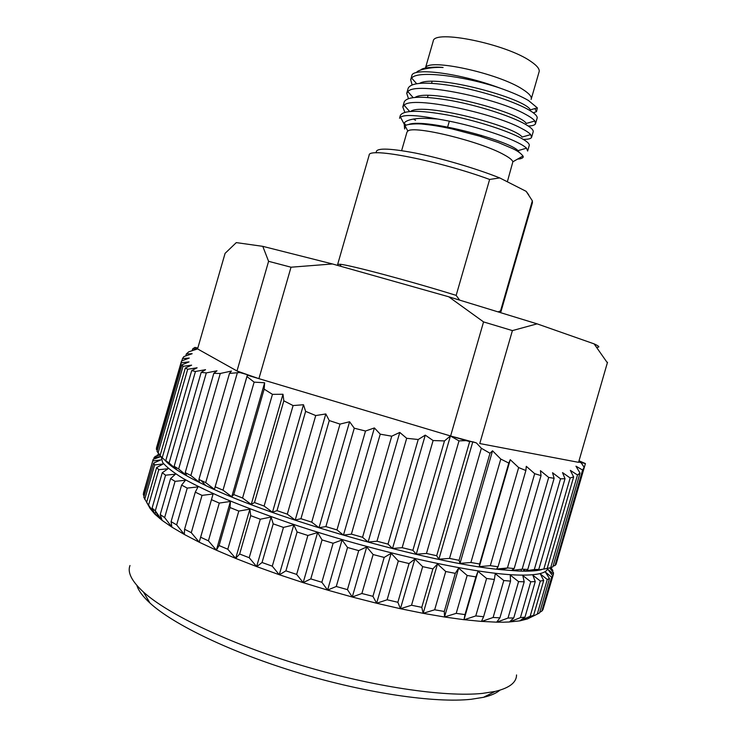<?xml version="1.0" encoding="UTF-8"?>
<svg xmlns="http://www.w3.org/2000/svg" width="737" height="737" viewBox="0 0 737 737"><rect width="100%" height="100%" fill="white"/><g stroke="black" fill="none" stroke-linecap="round" stroke-linejoin="round"><path stroke-width="1.11" d="M507.342 181.79L512.869 161.781C512.335 159.993 509.396 157.654 504.053 154.752C480.598 141.403 413.42 125.041 407.837 131.075L406.944 132.19M425.516 68.016C427.423 57.799 498.756 73.23 522.902 89.49C529.433 93.682 532.169 96.998 531.119 99.449M433.144 41.373L433.218 41.125C433.715 29.139 506.614 43.98 530.981 61.521C537.448 65.934 540.11 69.508 538.977 72.226L531.331 98.712M161.246 456.829L162.582 462.366C166.203 466.871 172.937 472.168 182.794 478.276C194.439 484.78 209.022 491.837 226.535 499.428C245.568 507.231 266.656 515.135 289.816 523.141C373.567 551.543 472.408 573.589 516.536 575.007C536.26 575.634 546.679 573.395 547.803 568.301M165.401 460.726C171.141 467.184 184.591 475.457 205.734 485.526C273.39 518.673 430.97 563.492 501.114 569.683L517.696 570.991C528.466 571.451 536.444 571 541.631 569.627M556.527 562.773L585.418 463.573L579.015 460.791M553.119 566.034L554.989 565.528L556.057 564.376L584.146 467.286L581.217 462.845L578.95 462.025L585.418 463.573M550.705 567.656L552.888 566.817L580.01 473.062L577.513 474.987L550.705 567.656L547.167 568.448M541.695 569.406L545.831 568.743M543.823 569.01L547.149 568.513L573.644 476.922L570.162 477.972L543.823 569.01L534.132 570.77L534.491 569.526M534.307 569.535L538.784 569.406L565.012 478.718L560.544 478.829L534.307 569.535L524.099 571.064L524.569 569.434M525.03 569.323L527.775 569.443L554.123 478.322L548.687 477.429L522.155 569.176L525.03 569.323M524.2 581.806L518.562 581.622L508.033 618.03L513.735 617.965L524.2 581.806L522.8 575.551L530.76 581.788L520.405 617.615L524.974 617.145L535.265 581.576L530.76 581.788M549.581 567.905L553.478 572.594L553.45 574.114L547.895 569.388L552.722 575.91L551.626 577.154L545.362 572.041L549.489 578.563L547.287 579.494L540.368 573.994L543.694 580.47L540.341 581.06L532.851 575.182L535.265 581.576M550.889 567.591L552.861 570.447L549.977 567.822M508.033 618.03L496.821 622.185L503.426 622.194L509.442 621.982L513.735 617.965M499.87 690.201C496.369 693.213 490.906 695.59 483.481 697.322L471.164 699.284C435.042 703.181 367.054 693.443 299.415 673.13C231.768 652.807 173.517 624.69 150.007 603.096C142.849 596.528 138.473 590.641 136.879 585.427M129.988 565.509C127.234 572.382 131.72 581.226 143.448 592.032C167.907 614.289 229.456 643.769 301.157 665.29C372.848 686.81 444.687 697.285 482.293 693.416L495.089 691.444C509.35 688.036 516.508 682.536 516.545 674.945M517.577 159.1L519.861 158.87C522.763 158.197 523.804 157.248 522.975 156.023C520.81 153.213 517.227 150.689 512.233 148.441L498.433 142.554L479.446 136.124L451.818 128.855C438.082 125.999 431.615 125.041 423.425 124.194C418.561 123.466 406.373 123.89 405.101 125.889L404.677 128.993M408.436 98.537L406.732 93.295L407.883 91.637C415.364 81.006 497.328 98.307 525.269 114.189C530.143 116.787 533.339 119.053 534.859 120.997L535.495 123.825C534.767 125.133 532.372 125.88 528.3 126.045M535.698 123.116L537.006 118.602C538.056 116.345 534.666 113.065 526.835 108.781C512.224 100.941 482.523 91.204 455.834 86.358C427.543 81.595 411.679 82.166 408.252 88.053L408.178 88.283M527.812 150.44L529.138 145.825C530.096 143.89 526.623 140.924 518.71 136.907C503.961 129.555 474.195 120.057 447.562 115.009C419.353 109.988 403.627 110.099 400.375 115.35L399.537 118.27L400.477 117.109C404.862 114.456 417.253 115.101 437.631 119.035C465.775 123.484 501.059 134.3 517.153 142.315C521.704 144.563 524.827 146.525 526.54 148.192L527.628 151.048M404.834 112.273L402.798 106.948L404.116 105.216C412.213 95.524 493.348 113.037 521.206 128.247C525.923 130.67 529.092 132.78 530.714 134.585L531.561 137.441C530.797 138.768 528.024 139.413 523.27 139.376M531.755 136.778L533.072 132.209C534.076 130.117 530.64 126.994 522.773 122.849C508.088 115.248 478.359 105.631 451.698 100.683C423.443 95.792 407.653 96.132 404.309 101.706L404.254 101.918M400.652 117.441L402.006 120.02M415.548 120.297L413.439 119.025M412.075 84.81L410.675 79.651L411.661 78.076C417.335 70.181 463.343 75.782 499.723 87.998C511.948 92.272 521.529 96.446 528.484 100.518L537.347 107.888L536.499 111.619L533.312 112.807M420.836 69.997C421.905 67.564 435.908 66.523 443.094 67.5C433.66 66.708 417.308 69.49 416.543 72.576M499.723 87.998C460.579 73.313 412.591 67.067 411.817 75.699L411.753 75.902M404.613 128.864L404.134 123.125C405.737 120.877 409.901 119.385 416.645 118.629C420.606 118.132 427.598 118.27 437.631 119.035M197.82 348.002L194.872 347.413L197.562 348.914L225.08 253.362L236.291 242.611L262.777 246.342L332.479 263.966L448.732 296.781L537.098 323.847L594.096 343.866C599.227 346.206 600.194 347.33 597.016 347.228M197.562 348.914L236.992 370.969L268.59 261.313L291.023 267.209L332.479 263.966M262.777 246.342L268.59 261.313M291.023 267.209L258.908 378.652L450.611 435.991L483.564 321.912L512.399 330.6L537.098 323.847M448.732 296.781L483.564 321.912M594.096 343.866L607.362 362.797M512.399 330.6L479.769 443.554L578.563 462.339L607.518 362.254M459.059 560.313L490.004 453.255L481.353 448.262L476.369 442.909L450.611 435.991L466.134 440.634L459.004 440.883L426.474 553.459L436.7 555.726L469.681 441.555L472.804 441.785L438.874 559.199L449.524 558.416L459.059 560.313L460.017 563.363L470.897 562.506L479.612 563.998L479.336 566.642L490.298 565.666L498.055 566.753L496.591 569.019L507.931 567.941L514.168 568.568L511.561 570.493L522.155 569.176M436.7 555.726L438.874 559.199M481.353 448.262L449.524 558.416M466.134 440.634L469.681 441.555M247.457 374.691L236.992 370.969L239.811 372.544L247.457 374.691L247.346 375.188L258.908 378.652L247.457 374.691L214.421 489.322L215.176 486.835L223.007 490.16L231.777 496.738L233.776 494.564L242.565 498.019L251.234 504.421L254.495 502.542L264.104 506.061L272.487 512.233L277.011 510.64L287.292 514.159L295.215 520.046L300.945 518.701L311.723 522.164L319.01 527.71L325.892 526.587L336.966 529.921L343.47 535.099L351.392 534.132L362.558 537.282L368.122 542.054L376.976 541.216L388.021 544.118L392.535 548.466L402.153 547.692L412.886 550.299L416.258 554.206L426.474 553.459M459.004 440.883L450.408 435.991L444.475 440.929L433.098 440.542L425.267 435.125L418.229 439.51L406.686 438.294L399.776 432.426L391.743 436.193L380.246 434.167L374.396 427.939L365.506 431.025L354.276 428.215L349.587 421.748L340.015 424.097L329.255 420.56L325.818 413.954L315.731 415.557L305.634 411.366L303.487 404.733L293.086 405.571L283.828 400.817L282.99 394.267L272.45 394.35L264.168 389.136L264.638 382.77L254.145 382.135L246.959 376.561L215.176 486.835M246.959 376.561L247.346 375.188M239.811 372.544L229.493 373.401L231.409 371.07L220.271 373.475L213.813 373.337L217 370.794L206.314 372.904L201.192 372.388L205.549 369.679L195.452 371.476L191.694 370.6L197.101 367.781L187.705 369.255L185.3 368.058L191.62 365.156L183.043 366.317L181.947 364.824L189.059 361.895L181.348 362.724L181.514 360.983L189.28 358.044L182.5 358.569L183.854 356.607L192.154 353.714L186.341 353.935L188.801 351.779L197.507 348.951L192.67 348.896L194.872 347.413M185.3 368.058L160.067 455.65L169.28 464.347L165.761 460.625L169.086 463.011L176.723 469.727L174.144 466.291L178.64 468.962L186.765 475.724L185.217 472.601L190.874 475.531L199.359 482.284L198.926 479.474L205.706 482.624L237.259 373.143M205.706 482.624L214.421 489.322M192.154 350.692L192.67 348.896M156.99 455.834L157.211 455.079L159.118 454.278M153.508 459.252L155.111 456.415L159.8 454.978M143.337 494.702L153.176 459.372L143.512 492.915L143.337 494.702L144.111 496.194M144.719 499.354L154.632 464.936L153.646 463.085L143.807 497.235L150.164 508.539M148.681 504.744L158.777 469.709L156.649 467.544L146.635 502.312L154.816 514.094M155.304 510.842L165.576 475.199L162.278 472.721L152.089 508.106L155.304 510.842L162.057 520.294M164.637 517.577L175.065 481.353L170.597 478.589L160.233 514.564L164.637 517.577L171.896 527.093M176.65 524.882L187.244 488.106L181.615 485.093L171.085 521.639L176.65 524.882L184.305 534.408M191.279 532.676L202.03 495.384L195.277 492.15L184.591 529.23L191.279 532.676L199.193 542.137L213.076 493.983L202.03 495.384M208.405 540.829L219.285 503.076L211.473 499.677L200.648 537.236L208.405 540.829L216.383 550.161L230.423 501.455L219.285 503.076M227.797 549.231L238.806 511.063L230.036 507.553L219.082 545.546L227.797 549.231L235.674 558.37L249.861 509.175L238.806 511.063M249.207 557.725L260.308 519.226L250.709 515.66L239.654 554.021L249.207 557.725L256.614 566.569L271.105 517.033L260.308 519.226M272.285 566.173L283.469 527.416L273.197 523.85L262.05 562.506L272.285 566.173L279.249 574.713L293.823 524.873L283.469 527.416M296.652 574.409L307.882 535.477L297.112 531.985L285.901 570.853L296.652 574.409L303.174 582.608L317.61 532.556L307.882 535.477M321.857 582.276L333.115 543.261L322.051 539.917L310.793 578.904L321.857 582.276L327.597 590.07L342.069 539.945L333.115 543.261M347.449 589.637L358.707 550.622L347.542 547.48L336.275 586.495L347.449 589.637L352.268 596.988L366.722 546.9L358.707 550.622M372.94 596.334L384.18 557.43L373.125 554.537L361.876 593.506L372.94 596.334L376.607 603.234L391.144 553.294L384.18 557.43M397.869 602.276L409.063 563.547L398.321 560.968L387.109 599.789L397.869 602.276L400.431 608.716L414.876 559.014L409.063 563.547M421.785 607.343L432.905 568.881L422.67 566.652L411.522 605.243L421.785 607.343L423.176 613.322L437.502 563.971L432.905 568.881M553.45 574.114L543.538 607.666M552.861 570.447L552.557 571.479M534.251 569.535L533.874 570.853M523.924 569.581L523.463 571.157M521.299 570.171L521.022 571.111M530.751 570.079L530.465 571.064M422.67 566.652L414.876 559.014M411.522 605.243L400.523 608.698M398.321 560.968L391.144 553.294M387.109 599.789L376.718 603.234M373.125 554.537L366.722 546.9M361.876 593.506L352.268 596.988M347.542 547.48L342.069 539.945M336.275 586.495L327.597 590.07M322.051 539.917L317.61 532.556M310.793 578.904L303.174 582.608M297.112 531.985L293.823 524.873M285.901 570.853L279.434 574.74M273.197 523.85L271.105 517.033M262.05 562.506L256.808 566.606M250.709 515.66L249.861 509.175M239.654 554.021L235.674 558.37M230.036 507.553L230.423 501.455M219.082 545.546L216.383 550.161M211.473 499.677L213.076 493.983M200.648 537.236L199.193 542.137M195.277 492.15L198.032 486.89L187.244 488.106M198.999 542.082L184.305 534.454L184.591 529.23M181.615 485.093L185.457 480.257L175.065 481.353M184.139 534.362L171.905 527.139L171.085 521.639M170.597 478.589L175.443 474.186L165.576 475.199M171.776 527.056L162.076 520.35L160.233 514.564M155.691 511.542L154.936 514.131M162.278 472.721L168.018 468.741L158.777 469.709M161.974 520.267L154.844 514.14L152.089 508.106M156.649 467.544L163.163 463.969L154.632 464.936M154.779 514.076L150.201 508.594L146.635 502.312M153.646 463.085L160.832 459.897L153.075 460.892M153.176 459.372L160.915 456.544L153.978 457.613M159.468 454.637L157.211 455.079M444.282 611.47L455.291 573.349L445.738 571.507L434.673 609.785L444.282 611.47L444.522 616.961L458.644 568.089L455.291 573.349M464.983 614.603L475.89 576.896L467.157 575.468L456.203 613.359L464.983 614.603L463.997 619.706L477.991 571.322L475.89 576.896M483.61 616.731L494.38 579.485L486.595 578.471L475.77 615.929L483.61 616.731L481.454 621.429L464.015 619.67M499.916 617.836L510.538 581.125L503.795 580.526L493.108 617.477L499.916 617.836L496.655 622.175L481.473 621.392M540.341 581.06L530.152 616.289L533.579 615.441L543.694 580.47M547.287 579.494L537.273 614.114L539.558 612.917L549.489 578.563M551.626 577.154L541.787 611.157L542.966 609.646L552.722 575.91M539.724 612.318L541.787 611.157M533.579 615.441L527.471 618.933L520 620.83L530.152 616.289M537.273 614.114L527.526 618.905M524.974 617.145L519.723 620.876L509.479 621.945M520.525 620.554L519.769 620.849M509.571 621.973L520.405 617.615M518.562 581.622L510.244 575.044L510.538 581.125M503.795 580.526L495.255 573.644L494.38 579.485M481.648 621.438L493.108 617.477M486.595 578.471L477.991 571.322M464.209 619.725L475.77 615.929M467.157 575.468L458.644 568.089M456.203 613.359L444.522 616.961M445.738 571.507L437.502 563.971M434.673 609.785L423.25 613.295M444.715 617.035L463.997 619.706M423.434 613.368L444.475 616.998M400.707 608.771L423.176 613.322M376.893 603.308L400.431 608.716M352.415 597.062L376.607 603.234M327.735 590.144L352.129 596.988M303.285 582.681L327.44 590.061M279.526 574.805L302.999 582.589M256.872 566.67L279.249 574.713M235.72 558.425L256.614 566.569M216.392 550.217L235.481 558.324M199.183 542.183L216.181 550.115M155.019 513.873L159.284 517.779M181.947 364.824L157.009 451.403L160.159 455.346M181.514 360.983L156.474 447.903L156.401 449.34L157.313 450.353M476.369 442.909L472.804 441.785M490.004 453.255L492.546 450.795L500.792 459.068L470.897 562.506M479.612 563.998L508.788 463.066L500.792 459.068M508.788 463.066L510.253 459.695L518.655 467.571L490.298 565.666M498.055 566.753L525.877 470.528L518.655 467.571M525.877 470.528L526.282 466.318L534.684 473.688L507.443 567.895M514.168 568.568L541.041 475.614L534.684 473.688M541.041 475.614L540.424 470.648L548.687 477.429M554.123 478.322L552.538 472.721L560.544 478.829M565.012 478.718L562.524 472.592L570.162 477.972M573.644 476.922L570.337 470.372L577.513 474.987M580.01 473.062L575.975 466.189L582.617 470.022L554.989 565.528M584.146 467.286L582.617 470.022M578.95 462.025L581.217 462.845M510.253 459.695L479.336 566.642M492.546 450.795L460.017 563.363M450.408 435.991L416.258 554.206M412.886 550.299L444.475 440.929M425.267 435.125L392.535 548.466M433.098 440.542L402.153 547.692M388.021 544.118L418.229 439.51M399.776 432.426L368.122 542.054M406.686 438.294L376.976 541.216M362.558 537.282L391.743 436.193M374.396 427.939L343.47 535.099M380.246 434.167L351.392 534.132M336.966 529.921L365.506 431.025M349.587 421.748L319.01 527.71M354.276 428.215L325.892 526.587M311.723 522.164L340.015 424.097M325.818 413.954L295.215 520.046M329.255 420.56L300.945 518.701M287.292 514.159L315.731 415.557M303.487 404.733L272.487 512.233M305.634 411.366L277.011 510.64M264.104 506.061L293.086 405.571M282.99 394.267L251.234 504.421M283.828 400.817L254.495 502.542M242.565 498.019L272.45 394.35M264.638 382.77L231.777 496.738M264.168 389.136L233.776 494.564M223.007 490.16L254.145 382.135M229.493 373.401L198.926 479.474M190.874 475.531L220.271 373.475M213.813 373.337L185.217 472.601M178.64 468.962L206.314 372.904M201.192 372.388L174.144 466.291M169.086 463.011L195.452 371.476M191.694 370.6L165.761 460.625M162.223 457.732L187.705 369.255M158.022 453.163L183.043 366.317M156.401 449.34L181.348 362.724M181.846 360.854L182.5 358.569M185.761 355.943L186.341 353.935M376.386 152.835C374.857 147.833 387.717 147.879 414.986 152.983C441.242 158.215 476.157 168.497 499.723 177.921L489.635 179.45C438.082 160.537 368.27 146.967 369.163 155.12L337.657 264.39L339.969 264.261C349.439 264.887 410.785 281.221 456.157 295.38L459.547 299.977M499.723 177.921L526.19 191.362L528.733 194.881M526.19 191.362L532.344 200.814L532.418 202.739L501.022 311.419M340.135 266.039L340.411 265.099M489.635 179.45L456.157 295.38M498.433 311.723L500.524 310.968L532.344 200.814M500.524 310.968L500.948 311.677M443.094 67.5C436.258 67.122 430.823 67.436 426.778 68.421M537.347 107.888L530.382 109.859C524.993 98.261 435.438 73.949 419.758 83.272M534.859 120.997L526.264 123.438C519.76 112.144 429.081 88.007 415.226 97.33M530.714 134.585L522.128 137.045C514.481 126.045 422.688 102.047 410.749 111.37M417.225 123.494L417.768 123.844M519.244 152.402L517.964 150.652C509.921 140.896 426.465 118.298 409.017 124.323M447.645 127.04L449.34 121.172M427.506 97.422L428.077 95.441M431.587 83.253L432.122 81.402M483.481 697.322L495.089 691.444M512.869 161.781L522.975 156.023M402.798 106.948L404.309 101.706M406.732 93.295L408.252 88.053M534.878 108.588L536.499 111.619M410.675 79.651L411.817 75.699M407.837 131.075L405.101 125.889M403.876 123.558L400.477 117.109M150.007 603.096L143.448 592.032M159.68 518.461L155.258 510.805M501.114 569.683L507.931 567.941M205.734 485.526L201.09 480.496M425.452 68.034L433.218 41.125M401.628 150.615L406.99 132.024M341.093 266.398L339.969 264.261M481.178 136.658L481.537 135.405M519.226 158.16L519.861 158.87M404.134 123.134L406.013 125.272M416.589 83.659L411.661 78.076M413.089 97.542L407.883 91.637M409.606 111.462L404.116 105.216M517.964 150.652L526.54 148.192"/></g></svg>
